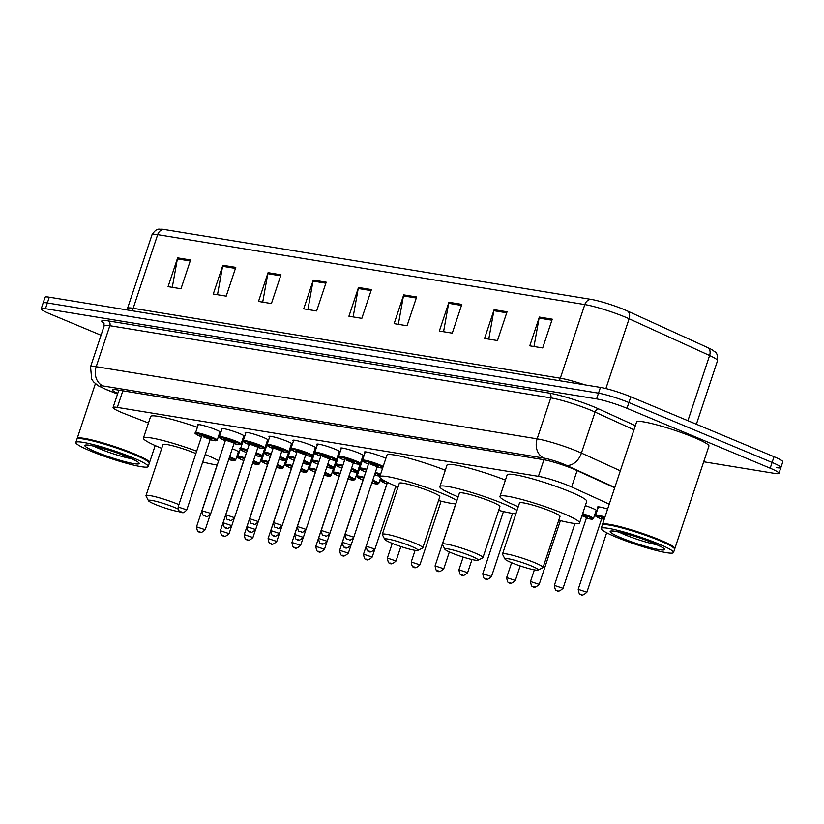 <?xml version="1.0" encoding="UTF-8"?>
<svg xmlns="http://www.w3.org/2000/svg" width="824" height="824" viewBox="0 0 824 824"><rect width="100%" height="100%" fill="white"/><g stroke="black" fill="none" stroke-linecap="round" stroke-linejoin="round"><path stroke-width="1.24" d="M585.318 505.627A12.206 1.339 18.4 0 1 592.137 508.14A12.206 1.339 18.4 0 1 596.834 510.87A12.206 1.339 18.4 0 1 595.958 511.065M357.76 471.173A12.206 1.339 18.4 0 1 358.286 471.822A12.206 1.339 18.4 0 1 357.41 472.028M333.905 467.27A12.206 1.339 18.4 0 1 334.431 467.919A12.206 1.339 18.4 0 1 333.555 468.125M310.051 463.366A12.206 1.339 18.4 0 1 310.576 464.015A12.206 1.339 18.4 0 1 309.7 464.211M286.196 459.462A12.206 1.339 18.4 0 1 286.721 460.111A12.206 1.339 18.4 0 1 285.846 460.307M262.341 455.559A12.206 1.339 18.4 0 1 262.866 456.208A12.206 1.339 18.4 0 1 261.991 456.403M232.275 448.761A12.206 1.339 18.4 0 1 234.315 449.574A12.206 1.339 18.4 0 1 239.012 452.304A12.206 1.339 18.4 0 1 238.136 452.5M360.479 463.201A12.206 1.339 18.4 0 1 360.994 463.85A12.206 1.339 18.4 0 1 360.129 464.056M336.625 459.298A12.206 1.339 18.4 0 1 337.14 459.947A12.206 1.339 18.4 0 1 336.274 460.142M312.77 455.394A12.206 1.339 18.4 0 1 313.285 456.043A12.206 1.339 18.4 0 1 312.42 456.238M288.915 451.49A12.206 1.339 18.4 0 1 289.43 452.139A12.206 1.339 18.4 0 1 288.565 452.335M265.06 447.587A12.206 1.339 18.4 0 1 265.575 448.235A12.206 1.339 18.4 0 1 264.71 448.431M364.991 452.757A12.206 1.339 18.4 0 1 364.414 452.077A12.206 1.339 18.4 0 1 370.965 453.015A12.206 1.339 18.4 0 1 382.882 457.062A12.206 1.339 18.4 0 1 385.848 458.422M341.136 448.853A12.206 1.339 18.4 0 1 340.559 448.174A12.206 1.339 18.4 0 1 347.11 449.111A12.206 1.339 18.4 0 1 359.027 453.159A12.206 1.339 18.4 0 1 363.714 455.878A12.206 1.339 18.4 0 1 362.848 456.084M317.281 444.95A12.206 1.339 18.4 0 1 316.704 444.27A12.206 1.339 18.4 0 1 323.255 445.197A12.206 1.339 18.4 0 1 335.172 449.245A12.206 1.339 18.4 0 1 339.859 451.974A12.206 1.339 18.4 0 1 338.994 452.17M293.426 441.046A12.206 1.339 18.4 0 1 292.85 440.366A12.206 1.339 18.4 0 1 299.4 441.293A12.206 1.339 18.4 0 1 311.317 445.341A12.206 1.339 18.4 0 1 316.004 448.071A12.206 1.339 18.4 0 1 315.139 448.266M269.572 437.142A12.206 1.339 18.4 0 1 268.995 436.463A12.206 1.339 18.4 0 1 275.546 437.389A12.206 1.339 18.4 0 1 287.463 441.437A12.206 1.339 18.4 0 1 292.149 444.167A12.206 1.339 18.4 0 1 291.284 444.363M245.717 433.239A12.206 1.339 18.4 0 1 245.14 432.559A12.206 1.339 18.4 0 1 251.691 433.486A12.206 1.339 18.4 0 1 263.608 437.534A12.206 1.339 18.4 0 1 268.294 440.263A12.206 1.339 18.4 0 1 267.429 440.459M221.862 429.335A12.206 1.339 18.4 0 1 221.285 428.655A12.206 1.339 18.4 0 1 227.836 429.582A12.206 1.339 18.4 0 1 239.753 433.63A12.206 1.339 18.4 0 1 244.44 436.359A12.206 1.339 18.4 0 1 243.574 436.555M198.007 425.431A12.206 1.339 18.4 0 1 197.43 424.751A12.206 1.339 18.4 0 1 203.981 425.678A12.206 1.339 18.4 0 1 215.898 429.726A12.206 1.339 18.4 0 1 220.585 432.456A12.206 1.339 18.4 0 1 219.72 432.651M609.245 504.154L571.64 486.984A22.876 2.513 -161.6 0 0 568.797 485.748A22.876 2.513 -161.6 0 0 538.422 476.334L117.317 407.417A22.876 2.513 -161.6 0 0 113.073 407.499A22.876 2.513 -161.6 0 0 125.083 413.906L148.464 422.99M260.765 460.091L261.754 460.245M284.62 463.994L285.609 464.149M308.475 467.898L309.464 468.053M332.329 471.802L333.318 471.956M356.184 475.706L357.173 475.86M380.039 479.609L381.028 479.774M594.732 514.743L595.721 514.907M236.993 455.929A22.876 2.513 -161.6 0 0 237.961 456.166M359.563 468.712A12.206 1.339 18.4 0 1 358.986 468.022A12.206 1.339 18.4 0 1 359.913 467.826M335.708 464.798A12.206 1.339 18.4 0 1 335.131 464.118A12.206 1.339 18.4 0 1 336.058 463.922M311.853 460.894A12.206 1.339 18.4 0 1 311.276 460.214A12.206 1.339 18.4 0 1 312.203 460.019M287.998 456.99A12.206 1.339 18.4 0 1 287.422 456.311A12.206 1.339 18.4 0 1 288.349 456.115M264.144 453.087A12.206 1.339 18.4 0 1 263.567 452.407A12.206 1.339 18.4 0 1 264.494 452.211M240.289 449.183A12.206 1.339 18.4 0 1 239.712 448.503A12.206 1.339 18.4 0 1 240.639 448.308M598.111 507.749A12.206 1.339 18.4 0 1 597.534 507.069A12.206 1.339 18.4 0 1 607.618 509.036M362.272 460.74A12.206 1.339 18.4 0 1 361.695 460.049A12.206 1.339 18.4 0 1 362.632 459.854M338.417 456.826A12.206 1.339 18.4 0 1 337.84 456.146A12.206 1.339 18.4 0 1 338.777 455.95M314.562 452.922A12.206 1.339 18.4 0 1 313.985 452.242A12.206 1.339 18.4 0 1 314.923 452.046M290.707 449.018A12.206 1.339 18.4 0 1 290.13 448.338A12.206 1.339 18.4 0 1 291.068 448.143M266.852 445.114A12.206 1.339 18.4 0 1 266.276 444.435A12.206 1.339 18.4 0 1 267.213 444.239M242.998 441.211A12.206 1.339 18.4 0 1 242.421 440.531A12.206 1.339 18.4 0 1 243.358 440.335M614.694 487.777L576.285 470.247A22.876 2.513 -161.6 0 0 573.452 469.011A22.876 2.513 -161.6 0 0 543.067 459.596L116.792 389.824A22.876 2.513 -161.6 0 0 112.548 389.906A22.876 2.513 -161.6 0 0 117.75 393.439M101.043 335.244L49.986 313.892A22.876 2.513 18.4 0 1 41.2 308.784A22.876 2.513 18.4 0 1 45.444 308.701L596.607 398.909A22.876 2.513 18.4 0 1 626.982 408.333L770.183 468.217A22.876 2.513 18.4 0 1 778.968 473.326A22.876 2.513 18.4 0 1 774.725 473.409L703.706 461.79M41.2 308.784L43.116 303.036A22.876 2.513 18.4 0 1 47.359 302.954L598.512 393.161A22.876 2.513 18.4 0 1 628.897 402.576L772.098 462.47A22.876 2.513 18.4 0 1 780.884 467.579A22.876 2.513 18.4 0 1 776.641 467.661M164.161 229.515A7.622 6.252 99.3 0 0 157.672 234.665A30.498 3.348 -161.6 0 0 152.007 234.768C157.188 226.971 159.423 229.834 161.607 229.206A25.008 2.74 18.4 0 1 164.161 229.515L591.302 299.421A25.008 2.74 18.4 0 1 624.52 309.721A25.008 2.74 18.4 0 1 627.62 311.07L708.104 347.8A25.008 2.74 18.4 0 1 713.182 350.468C714.614 352.353 718.013 351.271 717.529 360.675A30.498 3.348 -161.6 0 0 709.588 355.515A7.622 5.305 -65.5 0 0 708.104 347.8M780.884 467.579L782.8 461.821A22.876 2.513 18.4 0 0 774.014 456.712L630.813 396.818A22.876 2.513 18.4 0 0 600.428 387.404L49.275 297.196A22.876 2.513 18.4 0 0 45.032 297.279L43.116 303.036A22.876 2.513 18.4 0 1 47.359 302.954L598.512 393.161A22.876 2.513 18.4 0 1 628.897 402.576L772.098 462.47A22.876 2.513 18.4 0 1 780.884 467.579L778.968 473.326M172.288 287.339L177.387 258.901A6.098 5.006 -80.7 0 1 177.644 257.881L168.075 286.649L180.992 288.761L190.56 259.993L177.644 257.881M217.495 294.734L222.593 266.307A6.098 5.006 -80.7 0 1 222.851 265.276L213.282 294.044L226.198 296.156L235.777 267.388L222.851 265.276M262.712 302.13L267.81 273.702A6.098 5.006 -80.7 0 1 268.068 272.672L258.499 301.44L271.415 303.562L280.984 274.794L268.068 272.672M307.918 309.536L313.017 281.108A6.098 5.006 -80.7 0 1 313.285 280.078L303.706 308.846L316.632 310.957L326.201 282.189L313.285 280.078M533.983 346.533L539.081 318.105A6.098 5.006 -80.7 0 1 539.339 317.075L529.77 345.843L542.686 347.955L552.255 319.187L539.339 317.075M488.766 339.138L493.864 310.7A6.098 5.006 -80.7 0 1 494.132 309.68L484.563 338.448L497.48 340.559L507.048 311.791L494.132 309.68M443.559 331.732L448.658 303.304A6.098 5.006 -80.7 0 1 448.915 302.274L439.347 331.042L452.263 333.154L461.831 304.386L448.915 302.274M398.342 324.337L403.441 295.909A6.098 5.006 -80.7 0 1 403.709 294.879L394.13 323.647L407.056 325.758L416.625 296.99L403.709 294.879M353.136 316.931L358.234 288.503A6.098 5.006 -80.7 0 1 358.492 287.473L348.923 316.241L361.839 318.363L371.408 289.595L358.492 287.473M602.509 524.909A38.131 4.182 18.4 0 1 602.478 524.497A38.131 4.182 18.4 0 1 622.944 527.411A38.131 4.182 18.4 0 1 660.189 540.06A38.131 4.182 18.4 0 1 674.835 548.568A38.131 4.182 18.4 0 1 674.568 548.877M602.478 524.497L636.571 422.012A38.131 4.182 18.4 0 1 657.037 424.927A38.131 4.182 18.4 0 1 694.282 437.575A38.131 4.182 18.4 0 1 708.928 446.083L674.835 548.568M601.159 528.452L602.241 525.218A38.131 4.182 18.4 0 1 602.601 524.857L603.086 524.62A37.749 4.141 18.4 0 1 659.849 540.379A37.749 4.141 18.4 0 1 674.279 548.3L674.516 548.774A38.131 4.182 18.4 0 1 674.599 549.289L673.517 552.523A38.131 4.182 18.4 0 1 653.041 549.618A38.131 4.182 18.4 0 1 615.806 536.97A38.131 4.182 18.4 0 1 601.159 528.452A38.131 4.182 18.4 0 1 621.636 531.367A38.131 4.182 18.4 0 1 658.87 544.015A38.131 4.182 18.4 0 1 673.517 552.523M602.601 524.857A38.131 4.182 18.4 0 1 659.942 540.781A38.131 4.182 18.4 0 1 674.516 548.774M511.673 562.73A17.541 1.926 18.4 0 1 504.968 559.053A17.541 1.926 18.4 0 1 513.537 559.939A17.541 1.926 18.4 0 1 531.48 565.975A17.541 1.926 18.4 0 1 538.051 570.054A17.541 1.926 18.4 0 1 511.673 562.73M504.968 559.053L502.558 554.305A21.352 2.338 18.4 0 1 502.516 554.016A21.352 2.338 18.4 0 1 513.98 555.644A21.352 2.338 18.4 0 1 534.827 562.73A21.352 2.338 18.4 0 1 543.037 567.499A21.352 2.338 18.4 0 1 542.831 567.705L538.051 570.054M543.037 567.499L560.021 516.432A21.352 2.338 -161.6 0 0 551.812 511.663A21.352 2.338 -161.6 0 0 530.965 504.587A21.352 2.338 -161.6 0 0 519.501 502.949L502.516 554.016M518.245 506.709A41.942 4.604 18.4 0 1 516.082 505.812A41.942 4.604 18.4 0 1 499.962 496.45A41.942 4.604 18.4 0 1 522.488 499.653A41.942 4.604 18.4 0 1 563.441 513.568A41.942 4.604 18.4 0 1 579.56 522.931A41.942 4.604 18.4 0 1 558.765 520.191M499.962 496.45L507.141 474.882A41.942 4.604 18.4 0 1 529.657 478.075A41.942 4.604 18.4 0 1 570.62 491.99A41.942 4.604 18.4 0 1 586.729 501.353L579.56 522.931M451.562 552.894A17.541 1.926 18.4 0 1 444.857 549.217A17.541 1.926 18.4 0 1 453.427 550.102A17.541 1.926 18.4 0 1 471.369 556.138A17.541 1.926 18.4 0 1 477.941 560.217A17.541 1.926 18.4 0 1 451.562 552.894M444.857 549.217L442.447 544.468A21.352 2.338 18.4 0 1 442.406 544.18A21.352 2.338 18.4 0 1 453.87 545.807A21.352 2.338 18.4 0 1 474.717 552.894A21.352 2.338 18.4 0 1 482.926 557.663A21.352 2.338 18.4 0 1 482.72 557.858L477.941 560.217M482.926 557.663L499.911 506.595A21.352 2.338 -161.6 0 0 491.701 501.826A21.352 2.338 -161.6 0 0 470.854 494.74A21.352 2.338 -161.6 0 0 459.39 493.113L442.406 544.18M458.134 496.872A41.942 4.604 18.4 0 1 455.971 495.976A41.942 4.604 18.4 0 1 439.851 486.613A41.942 4.604 18.4 0 1 462.377 489.817A41.942 4.604 18.4 0 1 503.33 503.732A41.942 4.604 18.4 0 1 517.009 510.437M439.851 486.613L447.03 465.045A41.942 4.604 18.4 0 1 505.411 480.093M515.906 513.764A41.942 4.604 18.4 0 1 498.654 510.355M391.452 543.057A17.541 1.926 18.4 0 1 384.746 539.38A17.541 1.926 18.4 0 1 393.316 540.266A17.541 1.926 18.4 0 1 411.258 546.302A17.541 1.926 18.4 0 1 417.83 550.38A17.541 1.926 18.4 0 1 391.452 543.057M384.746 539.38L382.336 534.632A21.352 2.338 18.4 0 1 382.295 534.343A21.352 2.338 18.4 0 1 393.759 535.971A21.352 2.338 18.4 0 1 414.606 543.057A21.352 2.338 18.4 0 1 422.815 547.816A21.352 2.338 18.4 0 1 422.609 548.022L417.83 550.38M422.815 547.816L439.8 496.759A21.352 2.338 -161.6 0 0 431.591 491.99A21.352 2.338 -161.6 0 0 410.743 484.903A21.352 2.338 -161.6 0 0 399.279 483.276L382.295 534.343M398.023 487.036A41.942 4.604 18.4 0 1 395.86 486.139A41.942 4.604 18.4 0 1 379.74 476.777A41.942 4.604 18.4 0 1 402.267 479.98A41.942 4.604 18.4 0 1 443.219 493.895A41.942 4.604 18.4 0 1 456.898 500.601M379.74 476.777L386.919 455.198A41.942 4.604 18.4 0 1 445.3 470.247M455.796 503.917A41.942 4.604 18.4 0 1 438.553 500.518M180.425 511.828A17.541 1.926 18.4 0 1 155.139 504.381A17.541 1.926 18.4 0 1 148.444 500.704A17.541 1.926 18.4 0 1 157.003 501.589A17.541 1.926 18.4 0 1 174.946 507.625A17.541 1.926 18.4 0 1 177.994 508.974M148.444 500.704L146.023 495.955A21.352 2.338 18.4 0 1 145.982 495.667A21.352 2.338 18.4 0 1 157.446 497.294A21.352 2.338 18.4 0 1 178.303 504.381A21.352 2.338 18.4 0 1 178.901 504.628M195.885 453.571A21.352 2.338 -161.6 0 0 195.288 453.313A21.352 2.338 -161.6 0 0 174.43 446.227A21.352 2.338 -161.6 0 0 162.967 444.599L145.982 495.667M161.72 448.359A41.942 4.604 18.4 0 1 159.547 447.463A41.942 4.604 18.4 0 1 143.438 438.1A41.942 4.604 18.4 0 1 196.678 451.192M205.217 454.518A41.942 4.604 18.4 0 1 206.917 455.219A41.942 4.604 18.4 0 1 218.648 460.75M143.438 438.1L150.607 416.522A41.942 4.604 18.4 0 1 197.389 427.285M217.227 465.024A41.942 4.604 18.4 0 1 202.735 461.965M218.72 435.649A41.942 4.604 18.4 0 1 219.627 436.061M77.178 438.935A38.131 4.182 18.4 0 1 77.157 438.523A38.131 4.182 18.4 0 1 97.623 441.427A38.131 4.182 18.4 0 1 134.858 454.076A38.131 4.182 18.4 0 1 149.515 462.594A38.131 4.182 18.4 0 1 149.247 462.903M75.839 442.478L76.91 439.243A38.131 4.182 18.4 0 1 77.281 438.873L77.755 438.636A37.749 4.141 18.4 0 1 134.528 454.405A37.749 4.141 18.4 0 1 148.959 462.326L149.196 462.8A38.131 4.182 18.4 0 1 149.268 463.315L148.196 466.549A38.131 4.182 18.4 0 1 127.72 463.634A38.131 4.182 18.4 0 1 90.486 450.986A38.131 4.182 18.4 0 1 75.839 442.478A38.131 4.182 18.4 0 1 96.315 445.382A38.131 4.182 18.4 0 1 133.55 458.031A38.131 4.182 18.4 0 1 148.196 466.549M77.281 438.873A38.131 4.182 18.4 0 1 134.621 454.797A38.131 4.182 18.4 0 1 149.196 462.8M577.078 470.617L571.64 486.984M543.933 459.751L538.422 476.334M122.838 390.813L117.317 407.417M614.807 487.437L566.129 465.22A15.254 1.669 -161.6 0 0 564.244 464.396A15.254 1.669 -161.6 0 0 543.984 458.113L103.062 385.951A15.254 1.669 -161.6 0 0 106.09 389.412A15.254 1.669 -161.6 0 0 108.243 390.277L117.585 393.913M108.243 390.277A15.254 6.262 -68.8 0 1 107.501 390.113L98.159 385.735L93.586 381.914L91.68 379.174L90.547 366.804A30.498 3.348 18.4 0 1 96.202 366.701L537.135 438.862A30.498 3.348 18.4 0 1 577.634 451.418A30.498 3.348 18.4 0 1 581.425 453.066L595.062 412.072A30.498 3.348 -161.6 0 0 591.271 410.424A30.498 3.348 -161.6 0 0 550.772 397.868L109.839 325.707A30.498 3.348 -161.6 0 0 104.185 325.81L103.762 322.926M104.051 323.379A34.32 3.77 18.4 0 1 108.129 320.886L549.052 393.058A3.811 3.131 -80.7 0 1 550.772 397.868L537.135 438.862A15.254 12.504 99.3 0 0 543.984 458.113M549.052 393.058A34.32 3.77 18.4 0 1 594.629 407.18A34.32 3.77 18.4 0 1 598.883 409.034L635.345 425.678M770.183 468.217L774.014 456.712M626.982 408.333L630.813 396.818M596.607 398.909L600.428 387.404M45.444 308.701L49.275 297.196M566.129 465.22A15.254 10.609 -65.5 0 0 581.425 453.066L620.328 470.823M633.965 429.829L595.062 412.072A3.811 2.647 114.5 0 1 598.883 409.034M103.062 385.951A15.254 12.504 99.3 0 1 96.202 366.701L109.839 325.707A3.811 3.131 -80.7 0 0 108.129 320.886M131.922 310.72A7.622 6.252 99.3 0 0 133.169 308.31L560.32 378.216A30.498 3.348 18.4 0 1 584.896 384.859M126.824 309.886L127.514 308.423A30.498 3.348 18.4 0 1 133.169 308.31L157.672 234.665L584.813 304.571A7.622 6.252 -80.7 0 1 591.302 299.421M687.906 420.704L709.588 355.515L629.103 318.775A30.498 3.348 -161.6 0 0 625.323 317.127A30.498 3.348 -161.6 0 0 584.813 304.571L560.32 378.216A7.622 6.252 99.3 0 1 559.074 380.637M627.62 311.07A7.622 5.305 -65.5 0 1 629.103 318.775L605.887 388.567M358.234 288.503L371.068 290.604M403.441 295.909L416.285 298.01M448.658 303.304L461.492 305.405M493.864 310.7L506.709 312.801M539.081 318.105L551.915 320.206M313.017 281.108L325.861 283.209M267.81 273.702L280.644 275.803M222.593 266.307L235.437 268.408M177.387 258.901L190.22 261.002M657.161 544.767A24.864 2.729 18.4 0 1 624.499 534.591A24.864 2.729 18.4 0 1 618.906 532.046M621.141 537.835A28.675 3.152 18.4 0 1 615.446 531.336A28.675 3.152 18.4 0 1 653.535 543.14A28.675 3.152 18.4 0 1 659.231 549.649A28.675 3.152 18.4 0 1 621.141 537.835M131.83 458.793A24.864 2.729 18.4 0 1 99.168 448.617A24.864 2.729 18.4 0 1 93.586 446.072M95.821 451.861A28.675 3.152 18.4 0 1 90.125 445.351A28.675 3.152 18.4 0 1 128.204 457.166A28.675 3.152 18.4 0 1 133.91 463.665A28.675 3.152 18.4 0 1 95.821 451.861M365.289 451.882L362.508 460.235A11.443 1.257 18.4 0 1 368.647 461.1A11.443 1.257 18.4 0 1 379.823 464.901A11.443 1.257 18.4 0 1 383.16 466.487M382.861 467.414A10.671 1.174 -161.6 0 0 379.153 465.55A10.671 1.174 -161.6 0 0 364.97 461.152A10.671 1.174 -161.6 0 0 367.092 463.572A10.671 1.174 -161.6 0 0 368.452 464.118L367.041 463.562C362.519 461.399 361.015 460.286 362.508 460.235M382.614 468.145L377.135 467.012A10.671 1.174 -161.6 0 0 382.624 468.114M368.493 463.294A5.335 0.587 18.4 0 1 369.955 463.037A5.335 0.587 18.4 0 1 376.135 465.055A5.335 0.587 18.4 0 1 376.341 466.096M368.544 463.84L345.102 534.323L353.784 537.207L377.227 466.724L370.161 464.087M347.81 539.287L348.676 539.432L347.81 539.287M355.968 460.997A11.443 1.257 18.4 0 1 360.366 463.552L358.378 464.211L353.28 463.109A10.671 1.174 -161.6 0 0 359.336 464.108A10.671 1.174 -161.6 0 0 355.298 461.646A10.671 1.174 -161.6 0 0 341.115 457.248A10.671 1.174 -161.6 0 0 343.237 459.668A10.671 1.174 -161.6 0 0 344.597 460.214L343.186 459.658C338.664 457.495 337.16 456.383 338.654 456.331A11.443 1.257 18.4 0 1 344.793 457.196A11.443 1.257 18.4 0 1 355.968 460.997M344.638 459.39A5.335 0.587 18.4 0 1 346.101 459.133A5.335 0.587 18.4 0 1 352.281 461.152A5.335 0.587 18.4 0 1 352.487 462.192M344.69 459.936L321.247 530.419L329.93 533.303L353.372 462.82L346.307 460.183M323.956 535.384L324.821 535.528L323.956 535.384M317.58 444.074L314.799 452.428A11.443 1.257 18.4 0 1 320.938 453.293A11.443 1.257 18.4 0 1 332.113 457.093A11.443 1.257 18.4 0 1 336.511 459.648L334.523 460.307L329.425 459.205A10.671 1.174 -161.6 0 0 335.481 460.204A10.671 1.174 -161.6 0 0 331.444 457.742A10.671 1.174 -161.6 0 0 317.261 453.344A10.671 1.174 -161.6 0 0 319.382 455.765A10.671 1.174 -161.6 0 0 320.742 456.311M320.783 455.487A5.335 0.587 18.4 0 1 322.246 455.229A5.335 0.587 18.4 0 1 328.426 457.248A5.335 0.587 18.4 0 1 328.632 458.288M320.835 456.033L297.392 526.505L306.075 529.399L329.518 458.917L322.452 456.28M300.101 531.48L300.966 531.624L300.101 531.48M308.258 453.19A11.443 1.257 18.4 0 1 312.656 455.744L310.669 456.403L305.57 455.301A10.671 1.174 -161.6 0 0 311.627 456.29A10.671 1.174 -161.6 0 0 307.589 453.839A10.671 1.174 -161.6 0 0 293.406 449.441A10.671 1.174 -161.6 0 0 295.528 451.861A10.671 1.174 -161.6 0 0 296.887 452.407L295.476 451.851C290.954 449.688 289.451 448.575 290.944 448.514A11.443 1.257 18.4 0 1 297.083 449.389A11.443 1.257 18.4 0 1 308.258 453.19M296.928 451.583A5.335 0.587 18.4 0 1 298.391 451.325A5.335 0.587 18.4 0 1 304.571 453.344A5.335 0.587 18.4 0 1 304.777 454.385M296.98 452.118L273.537 522.601L282.22 525.496L305.663 455.013L298.597 452.366M276.246 527.576L277.111 527.721L276.246 527.576M284.404 449.286A11.443 1.257 18.4 0 1 288.802 451.84L286.814 452.5L281.715 451.398A10.671 1.174 -161.6 0 0 287.772 452.386A10.671 1.174 -161.6 0 0 283.734 449.935A10.671 1.174 -161.6 0 0 269.551 445.537A10.671 1.174 -161.6 0 0 271.673 447.957A10.671 1.174 -161.6 0 0 273.032 448.503L271.621 447.937C267.1 445.784 265.596 444.672 267.089 444.61A11.443 1.257 18.4 0 1 273.228 445.485A11.443 1.257 18.4 0 1 284.404 449.286M273.074 447.679A5.335 0.587 18.4 0 1 274.536 447.422A5.335 0.587 18.4 0 1 280.716 449.441A5.335 0.587 18.4 0 1 280.922 450.481M273.125 448.215L249.682 518.698L258.365 521.592L281.808 451.109L274.742 448.462M252.391 523.673L253.256 523.817L252.391 523.673M260.549 445.382A11.443 1.257 18.4 0 1 264.947 447.926L262.959 448.596L257.861 447.494A10.671 1.174 -161.6 0 0 263.917 448.483A10.671 1.174 -161.6 0 0 259.879 446.031A10.671 1.174 -161.6 0 0 245.696 441.633A10.671 1.174 -161.6 0 0 247.818 444.054A10.671 1.174 -161.6 0 0 249.178 444.599L247.767 444.033C243.245 441.88 241.741 440.768 243.235 440.706A11.443 1.257 18.4 0 1 249.373 441.582A11.443 1.257 18.4 0 1 260.549 445.382M249.219 443.776A5.335 0.587 18.4 0 1 250.681 443.518A5.335 0.587 18.4 0 1 256.861 445.537A5.335 0.587 18.4 0 1 257.067 446.567M249.27 444.311L225.828 514.794L234.51 517.688L257.953 447.205L250.887 444.558M228.536 519.769L229.402 519.913L228.536 519.769M236.694 441.468A11.443 1.257 18.4 0 1 241.092 444.023L239.104 444.692L234.006 443.59A10.671 1.174 -161.6 0 0 240.062 444.579A10.671 1.174 -161.6 0 0 236.025 442.117A10.671 1.174 -161.6 0 0 221.841 437.729A10.671 1.174 -161.6 0 0 223.963 440.15A10.671 1.174 -161.6 0 0 225.323 440.696L223.912 440.129C219.39 437.966 217.886 436.864 219.38 436.802A11.443 1.257 18.4 0 1 225.518 437.678A11.443 1.257 18.4 0 1 236.694 441.468M225.364 439.872A5.335 0.587 18.4 0 1 226.827 439.614A5.335 0.587 18.4 0 1 233.007 441.633A5.335 0.587 18.4 0 1 233.213 442.663L227.033 440.655M208.894 512.765L210.656 513.785C205.629 519.12 206.361 515.258 204.403 515.783C203.425 516.566 202.611 514.928 201.973 510.89L208.894 512.765M204.682 515.865L205.547 515.999L204.682 515.865M198.306 424.545L195.525 432.899A11.443 1.257 18.4 0 1 201.664 433.774A11.443 1.257 18.4 0 1 212.839 437.565A11.443 1.257 18.4 0 1 217.237 440.119L215.249 440.788L210.151 439.686M210.151 439.676A10.671 1.174 -161.6 0 0 216.207 440.675A10.671 1.174 -161.6 0 0 212.17 438.214A10.671 1.174 -161.6 0 0 197.987 433.826A10.671 1.174 -161.6 0 0 200.108 436.246A10.671 1.174 -161.6 0 0 201.468 436.792L200.057 436.226C195.535 434.063 194.031 432.961 195.525 432.899M201.509 435.958A5.335 0.587 18.4 0 1 202.972 435.711A5.335 0.587 18.4 0 1 209.152 437.729A5.335 0.587 18.4 0 1 209.358 438.759M201.561 436.504L178.118 506.987L186.801 509.881L210.244 439.398L203.178 436.751M180.827 511.962L181.692 512.095L180.827 511.962M374.92 549.083C371.593 552.09 369.512 552.76 368.678 551.091C367.689 551.864 366.876 550.236 366.237 546.199L374.92 549.083L395.86 486.139A5.335 0.587 18.4 0 1 395.85 486.15M369.811 551.308L368.946 551.163L369.811 551.308M366.464 470.102A10.671 1.174 -161.6 0 0 360.335 469.083A10.671 1.174 -161.6 0 0 364.373 471.544A10.671 1.174 -161.6 0 0 365.732 472.09L364.321 471.534C359.8 469.371 358.296 468.259 359.789 468.207A11.443 1.257 18.4 0 1 366.732 469.299M375.404 472.193A11.443 1.257 18.4 0 1 377.104 472.873A11.443 1.257 18.4 0 1 380.503 474.49M380.194 475.427A10.671 1.174 -161.6 0 0 376.434 473.522A10.671 1.174 -161.6 0 0 375.136 472.997M374.899 473.718A5.335 0.587 18.4 0 1 374.714 474.274L374.508 474.696M351.065 545.179C347.738 548.187 345.658 548.856 344.823 547.177C343.835 547.96 343.021 546.333 342.382 542.295L351.065 545.179L353.506 537.845M345.956 547.404L345.091 547.26L345.956 547.404M379.957 476.118L374.467 475.005A10.671 1.174 -161.6 0 0 379.977 476.076M342.609 466.199A10.671 1.174 -161.6 0 0 336.48 465.179A10.671 1.174 -161.6 0 0 340.518 467.641A10.671 1.174 -161.6 0 0 341.878 468.187L340.466 467.63C335.945 465.467 334.441 464.355 335.934 464.303A11.443 1.257 18.4 0 1 342.877 465.395M351.549 468.289A11.443 1.257 18.4 0 1 353.249 468.969A11.443 1.257 18.4 0 1 357.647 471.524L360.201 463.84M350.622 471.091A10.671 1.174 -161.6 0 0 352.579 469.618A10.671 1.174 -161.6 0 0 351.281 469.093M351.045 469.814A5.335 0.587 18.4 0 1 350.859 470.37L350.653 470.792M327.21 541.275C323.883 544.283 321.803 544.952 320.969 543.274C319.98 544.056 319.166 542.429 318.528 538.391L327.21 541.275L329.651 533.942M322.102 543.5L321.236 543.356L322.102 543.5M318.754 462.295A10.671 1.174 -161.6 0 0 312.626 461.275A10.671 1.174 -161.6 0 0 316.663 463.737A10.671 1.174 -161.6 0 0 318.023 464.283L316.612 463.727C312.09 461.564 310.586 460.451 312.08 460.4A11.443 1.257 18.4 0 1 319.022 461.492M327.695 464.386A11.443 1.257 18.4 0 1 329.394 465.066A11.443 1.257 18.4 0 1 333.792 467.62L336.347 459.936M333.792 467.62L332.566 468.31L326.757 467.198A10.671 1.174 -161.6 0 0 328.724 465.714A10.671 1.174 -161.6 0 0 327.427 465.189M327.19 465.91A5.335 0.587 18.4 0 1 327.004 466.466M303.356 537.372C300.029 540.379 297.948 541.049 297.114 539.37C296.125 540.153 295.311 538.525 294.673 534.488L303.356 537.372L305.797 530.038M298.247 539.596L297.382 539.452L298.247 539.596M294.168 460.389L292.757 459.823C288.235 457.66 286.731 456.548 288.225 456.496A11.443 1.257 18.4 0 1 295.167 457.588M303.84 460.472A11.443 1.257 18.4 0 1 305.539 461.162A11.443 1.257 18.4 0 1 309.937 463.716L312.492 456.033M309.937 463.716L308.712 464.406L302.902 463.294A10.671 1.174 -161.6 0 0 304.87 461.811A10.671 1.174 -161.6 0 0 303.572 461.286M294.899 458.391A10.671 1.174 -161.6 0 0 288.771 457.372A10.671 1.174 -161.6 0 0 292.808 459.833A10.671 1.174 -161.6 0 0 294.168 460.379M303.335 462.007A5.335 0.587 18.4 0 1 303.15 462.563M279.501 533.468C276.174 536.476 274.093 537.145 273.259 535.466C272.27 536.249 271.457 534.621 270.818 530.574L279.501 533.468L281.942 526.124M274.392 535.693L273.527 535.549L274.392 535.693M271.044 454.488A10.671 1.174 -161.6 0 0 264.916 453.468A10.671 1.174 -161.6 0 0 268.954 455.929A10.671 1.174 -161.6 0 0 270.313 456.475L268.902 455.919C264.38 453.756 262.877 452.644 264.37 452.582A11.443 1.257 18.4 0 1 271.312 453.674M279.985 456.568A11.443 1.257 18.4 0 1 281.684 457.258A11.443 1.257 18.4 0 1 286.082 459.813L288.637 452.129M279.058 459.38A10.671 1.174 -161.6 0 0 281.015 457.907A10.671 1.174 -161.6 0 0 279.717 457.382M279.48 458.103A5.335 0.587 18.4 0 1 279.295 458.659L279.089 459.081M255.646 529.564C252.319 532.572 250.238 533.231 249.404 531.562C248.415 532.345 247.602 530.718 246.963 526.67L255.646 529.564L258.087 522.22M250.537 531.789L249.672 531.645L250.537 531.789M247.19 450.584A10.671 1.174 -161.6 0 0 241.061 449.564A10.671 1.174 -161.6 0 0 245.099 452.026A10.671 1.174 -161.6 0 0 246.458 452.572L245.047 452.005C240.526 449.853 239.022 448.74 240.515 448.678A11.443 1.257 18.4 0 1 247.458 449.77M256.13 452.664A11.443 1.257 18.4 0 1 257.83 453.354A11.443 1.257 18.4 0 1 262.228 455.899L264.782 448.225M262.228 455.899L261.002 456.599L255.193 455.487A10.671 1.174 -161.6 0 0 257.16 454.003A10.671 1.174 -161.6 0 0 255.862 453.478M255.625 454.199A5.335 0.587 18.4 0 1 255.44 454.755L255.234 455.178M231.791 525.661C228.464 528.668 226.384 529.327 225.549 527.659C224.561 528.442 223.747 526.804 223.108 522.766L231.791 525.661L234.232 518.317M226.682 527.885L225.817 527.741L226.682 527.885M604.692 517.822A10.671 1.174 -161.6 0 0 596.391 516.02A10.671 1.174 -161.6 0 0 600.212 518.564A10.671 1.174 -161.6 0 0 601.561 519.11L600.15 518.543C595.628 516.38 594.125 515.278 595.618 515.216A11.443 1.257 18.4 0 1 604.96 517.019M586.894 592.199C583.567 595.196 581.486 595.865 580.652 594.197C579.663 594.98 578.85 593.342 578.211 589.304L586.894 592.199L606.66 532.757M581.785 594.413L580.92 594.279L581.785 594.413M604.239 519.202L601.654 518.821L601.551 518.203L603.281 519.068M601.602 518.275A5.335 0.587 18.4 0 1 604.507 518.399M582.661 513.62A11.443 1.257 18.4 0 1 589.078 515.979A11.443 1.257 18.4 0 1 593.476 518.533L596.257 510.18M593.476 518.533L592.25 519.233L586.389 518.1A10.671 1.174 -161.6 0 0 592.446 519.089A10.671 1.174 -161.6 0 0 588.408 516.627A10.671 1.174 -161.6 0 0 582.393 514.413M582.207 514.969A5.335 0.587 18.4 0 1 585.39 516.133A5.335 0.587 18.4 0 1 585.596 517.173M585.565 517.163L581.94 515.773M563.039 588.295C559.712 591.292 557.632 591.962 556.797 590.293C555.809 591.076 554.995 589.438 554.356 585.401L563.039 588.295L586.482 517.812M557.93 590.509L557.065 590.375L557.93 590.509M539.184 584.381C535.857 587.388 533.777 588.058 532.943 586.389C531.954 587.172 531.14 585.534 530.501 581.497L539.184 584.381L560.392 520.614M534.076 586.606L533.21 586.472L534.076 586.606M515.33 580.477C512.003 583.485 509.922 584.154 509.088 582.486C508.099 583.258 507.285 581.631 506.647 577.593L515.33 580.477L520.171 565.913M510.221 582.702L509.356 582.568L510.221 582.702M491.475 576.573C488.148 579.581 486.067 580.25 485.233 578.582C484.244 579.354 483.431 577.727 482.792 573.689L491.475 576.573L512.497 513.373M486.366 578.798L485.501 578.654L486.366 578.798M467.62 572.67C464.293 575.677 462.213 576.347 461.378 574.678C460.389 575.451 459.576 573.823 458.937 569.786L467.62 572.67L471.987 559.537M462.511 574.894L461.646 574.75L462.511 574.894M443.765 568.766C440.438 571.774 438.358 572.443 437.523 570.774C436.535 571.547 435.721 569.92 435.082 565.882L443.765 568.766L449.358 551.936M438.656 570.991L437.791 570.847L438.656 570.991M419.91 564.862C416.584 567.87 414.503 568.539 413.669 566.871C412.68 567.643 411.866 566.016 411.228 561.978L419.91 564.862L441.098 501.167M414.802 567.087L413.936 566.943L414.802 567.087M396.056 560.959C392.729 563.966 390.648 564.636 389.814 562.967C388.825 563.74 388.011 562.112 387.373 558.075L396.056 560.959L400.855 546.539M390.947 563.183L390.082 563.039L390.947 563.183M386.868 483.976L385.457 483.41C380.935 481.247 379.431 480.135 380.925 480.083A11.443 1.257 18.4 0 1 383.181 480.062M385.766 481.504A10.671 1.174 -161.6 0 0 385.519 483.42A10.671 1.174 -161.6 0 0 386.868 483.966M372.201 557.055C368.874 560.062 366.793 560.732 365.959 559.063C364.97 559.836 364.156 558.209 363.518 554.171L372.201 557.055L374.642 549.721M367.092 559.28L366.227 559.136L367.092 559.28M395.613 486.871A10.671 1.174 -161.6 0 0 397.889 487.458L395.613 486.881M363.744 478.075A10.671 1.174 -161.6 0 0 357.626 477.055A10.671 1.174 -161.6 0 0 361.664 479.517A10.671 1.174 -161.6 0 0 363.013 480.062L361.602 479.506C357.08 477.343 355.577 476.231 357.07 476.179A11.443 1.257 18.4 0 1 364.012 477.271M372.747 480.186A11.443 1.257 18.4 0 1 374.384 480.845A11.443 1.257 18.4 0 1 378.783 483.4L380.513 478.178M371.82 482.988A10.671 1.174 -161.6 0 0 373.715 481.494A10.671 1.174 -161.6 0 0 372.479 480.989M372.232 481.731A5.335 0.587 18.4 0 1 372.057 482.256M348.346 553.151C345.019 556.159 342.938 556.828 342.104 555.16C341.115 555.932 340.302 554.305 339.663 550.267L348.346 553.151L350.787 545.818M343.237 555.376L342.372 555.232L343.237 555.376M339.89 474.171A10.671 1.174 -161.6 0 0 333.772 473.151A10.671 1.174 -161.6 0 0 337.809 475.613A10.671 1.174 -161.6 0 0 339.158 476.159L337.747 475.603C333.226 473.44 331.722 472.327 333.215 472.276A11.443 1.257 18.4 0 1 340.158 473.367M348.892 476.282A11.443 1.257 18.4 0 1 350.53 476.942A11.443 1.257 18.4 0 1 354.928 479.496L357.482 471.812M347.965 479.084A10.671 1.174 -161.6 0 0 349.86 477.59A10.671 1.174 -161.6 0 0 348.624 477.086M348.377 477.827A5.335 0.587 18.4 0 1 348.202 478.353L347.934 478.765M324.491 549.248C321.164 552.255 319.084 552.925 318.249 551.246C317.261 552.029 316.447 550.401 315.808 546.364L324.491 549.248L326.932 541.914M319.382 551.472L318.517 551.328L319.382 551.472M316.035 470.267A10.671 1.174 -161.6 0 0 309.917 469.247A10.671 1.174 -161.6 0 0 313.954 471.709A10.671 1.174 -161.6 0 0 315.304 472.255L313.892 471.699C309.371 469.536 307.867 468.423 309.361 468.372A11.443 1.257 18.4 0 1 316.303 469.464M325.037 472.379A11.443 1.257 18.4 0 1 326.675 473.038A11.443 1.257 18.4 0 1 331.073 475.592L333.627 467.908M331.073 475.592L329.847 476.282L324.1 475.18A10.671 1.174 -161.6 0 0 326.005 473.687A10.671 1.174 -161.6 0 0 324.769 473.182M324.522 473.913A5.335 0.587 18.4 0 1 324.347 474.449M300.636 545.344C297.309 548.351 295.229 549.021 294.395 547.342C293.406 548.125 292.592 546.497 291.954 542.46L300.636 545.344L303.077 538.01M295.528 547.569L294.662 547.424L295.528 547.569M292.18 466.363A10.671 1.174 -161.6 0 0 286.062 465.344A10.671 1.174 -161.6 0 0 290.099 467.805A10.671 1.174 -161.6 0 0 291.449 468.351L290.038 467.795C285.516 465.632 284.012 464.52 285.506 464.468A11.443 1.257 18.4 0 1 292.448 465.56M301.182 468.475A11.443 1.257 18.4 0 1 302.82 469.134A11.443 1.257 18.4 0 1 307.218 471.688L309.773 464.005M307.218 471.688L305.992 472.379L300.245 471.276A10.671 1.174 -161.6 0 0 302.151 469.783A10.671 1.174 -161.6 0 0 300.914 469.278M300.667 470.01A5.335 0.587 18.4 0 1 300.492 470.545M276.782 541.44C273.455 544.448 271.374 545.117 270.54 543.438C269.551 544.221 268.737 542.594 268.099 538.546L276.782 541.44L279.223 534.106M271.673 543.665L270.808 543.521L271.673 543.665M267.594 464.458L266.183 463.891C261.661 461.728 260.157 460.616 261.651 460.554A11.443 1.257 18.4 0 1 268.593 461.646M277.327 464.571A11.443 1.257 18.4 0 1 278.965 465.23A11.443 1.257 18.4 0 1 283.363 467.785L285.918 460.101M283.363 467.785L282.138 468.475L276.39 467.373A10.671 1.174 -161.6 0 0 278.296 465.879A10.671 1.174 -161.6 0 0 277.06 465.375M268.325 462.46A10.671 1.174 -161.6 0 0 262.207 461.44A10.671 1.174 -161.6 0 0 266.245 463.902A10.671 1.174 -161.6 0 0 267.594 464.448M276.812 466.106A5.335 0.587 18.4 0 1 276.637 466.631M252.927 537.536C249.6 540.544 247.519 541.214 246.685 539.535C245.696 540.317 244.882 538.69 244.244 534.642L252.927 537.536L255.368 530.192M247.818 539.761L246.953 539.617L247.818 539.761M244.47 458.556A10.671 1.174 -161.6 0 0 238.352 457.536A10.671 1.174 -161.6 0 0 242.39 459.998A10.671 1.174 -161.6 0 0 243.739 460.544L242.328 459.977C237.806 457.825 236.303 456.712 237.796 456.651A11.443 1.257 18.4 0 1 244.738 457.742M253.473 460.668A11.443 1.257 18.4 0 1 255.11 461.327A11.443 1.257 18.4 0 1 259.508 463.881L262.063 456.197M259.508 463.881L258.283 464.571L252.535 463.469A10.671 1.174 -161.6 0 0 254.441 461.976A10.671 1.174 -161.6 0 0 253.205 461.471M252.958 462.202A5.335 0.587 18.4 0 1 252.783 462.728M229.072 533.633C225.745 536.64 223.665 537.299 222.83 535.631C221.841 536.414 221.028 534.786 220.389 530.738L229.072 533.633L231.513 526.289M223.963 535.857L223.098 535.713L223.963 535.857M229.618 456.764A11.443 1.257 18.4 0 1 231.256 457.423A11.443 1.257 18.4 0 1 235.654 459.967L238.435 451.614M228.691 459.565A10.671 1.174 -161.6 0 0 230.586 458.072A10.671 1.174 -161.6 0 0 229.35 457.567M229.103 458.298A5.335 0.587 18.4 0 1 228.928 458.824L228.66 459.246M205.217 529.729C201.89 532.737 199.81 533.396 198.975 531.727C197.987 532.51 197.173 530.872 196.534 526.835L205.217 529.729L210.223 514.66M200.108 531.954L199.243 531.81L200.108 531.954M118.831 390.164L113.073 407.499M90.547 366.804L104.185 325.81M107.501 390.113L117.554 394.016M152.007 234.768L127.514 308.423M717.529 360.675L696.383 424.247M613.19 531.037L612.706 531.181C611.171 529.801 639.898 536.815 653.257 543.057L662.341 547.383M77.157 438.523L95.378 383.716M87.869 445.053L87.385 445.207C85.85 443.827 114.577 450.841 127.936 457.083L137.021 461.409M149.515 462.594L155.169 445.568M353.784 537.207C348.758 542.542 349.489 538.68 347.532 539.205C346.554 539.988 345.74 538.36 345.102 534.323M376.311 466.075L377.68 466.291L377.227 466.724M329.93 533.303C324.903 538.639 325.635 534.776 323.678 535.301C322.699 536.084 321.885 534.457 321.247 530.419M360.366 463.552L363.137 455.198M338.654 456.331L341.435 447.978M352.456 462.171L353.826 462.388L353.372 462.82M320.742 456.321L319.331 455.754C314.809 453.591 313.305 452.479 314.799 452.428M306.075 529.399C301.048 534.735 301.78 530.872 299.823 531.398C298.844 532.18 298.031 530.553 297.392 526.505M336.511 459.648L339.282 451.294M328.601 458.268L329.971 458.484L329.518 458.917M282.22 525.496C277.194 530.831 277.925 526.969 275.968 527.494C274.989 528.277 274.176 526.649 273.537 522.601M312.656 455.744L315.427 447.391M290.944 448.514L293.725 440.16M304.746 454.364L306.116 454.58L305.663 455.013M258.365 521.592C253.339 526.927 254.07 523.065 252.113 523.59C251.135 524.373 250.321 522.746 249.682 518.698M288.802 451.84L291.572 443.487M267.089 444.61L269.87 436.257M280.891 450.46L282.261 450.677L281.808 451.109M234.51 517.688C229.484 523.024 230.215 519.161 228.258 519.687C227.28 520.469 226.466 518.832 225.828 514.794M264.947 447.926L267.718 439.573M243.235 440.706L246.016 432.353M257.037 446.557L258.406 446.773L257.953 447.205M210.656 513.785L234.098 443.302M241.092 444.023L243.863 435.669M219.38 436.802L222.161 428.449M201.973 510.89L225.416 440.407M186.801 509.881C181.774 515.216 182.506 511.354 180.549 511.879C179.57 512.662 178.757 511.024 178.118 506.987M217.237 440.119L220.008 431.766M209.327 438.749L210.697 438.965L210.244 439.398M366.237 546.199L387.465 482.359M342.382 542.295L365.825 471.812M359.789 468.207L362.57 459.854M318.528 538.391L341.97 467.908M335.934 464.303L338.716 455.95M350.612 471.101L356.421 472.214L357.647 471.524M294.673 534.488L318.116 464.005M312.08 460.4L314.861 452.046M270.818 530.574L294.261 460.091M288.225 456.496L291.006 448.143M246.963 526.67L270.406 456.187M264.37 452.582L267.151 444.229M279.048 459.39L284.857 460.503L286.082 459.813M223.108 522.766L246.551 452.283M240.515 448.678L243.296 440.325M578.211 589.304L601.654 518.821M595.618 515.216L598.399 506.863M554.356 585.401L574.946 523.508M530.501 581.497L534.374 569.847M506.647 577.593L511.601 562.699M482.792 573.689L503.454 511.56M458.937 569.786L463.16 557.086M435.082 565.882L455.693 503.917M411.228 561.978L415.1 550.329M387.373 558.075L392.255 543.387M363.518 554.171L386.961 483.688M380.925 480.083L381.337 478.847M339.663 550.267L363.106 479.784M357.07 476.179L359.851 467.826M371.809 482.998L377.557 484.1L378.783 483.4M315.808 546.364L339.251 475.881M333.215 472.276L335.996 463.922M347.955 479.094L353.702 480.196L354.928 479.496M291.954 542.46L315.396 471.977M309.361 468.372L312.142 460.019M268.099 538.546L291.542 468.073M285.506 464.468L288.287 456.115M244.244 534.642L267.687 464.159M261.651 460.554L264.432 452.201M220.389 530.738L243.832 460.256M237.796 456.651L240.577 448.297M196.534 526.835L217.103 465.004M228.681 459.565L234.428 460.668L235.654 459.967"/></g></svg>
